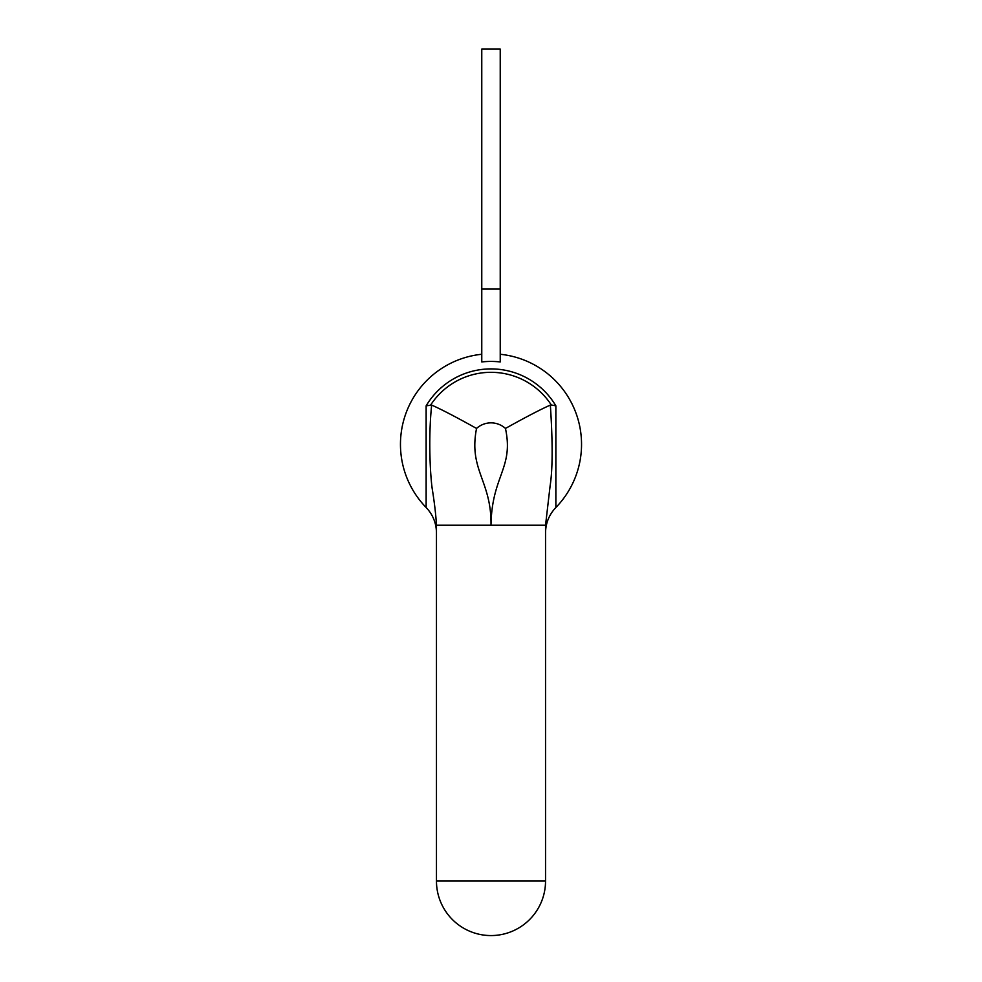 <?xml version="1.0" encoding="UTF-8"?>
<svg xmlns="http://www.w3.org/2000/svg" width="982" height="982" viewBox="0 0 982 982"><rect width="100%" height="100%" fill="white"/><g stroke="black" fill="none" stroke-linecap="round" stroke-linejoin="round"><path stroke-width="1.47" d="M545.538 525.235L491 525.235C491.761 475.558 513.979 468.242 505.46 428.447C525.444 417.276 540.407 409.494 550.35 405.075C552.805 442.391 552.719 469.347 550.104 485.918L545.538 525.235L545.538 881.026A54.538 54.538 0 0 1 491 935.564A54.538 54.538 0 0 1 436.462 881.026L436.462 525.235L491 525.235C491.651 480.591 468.426 470.194 476.54 428.447C456.556 417.276 441.593 409.494 431.65 405.075L426.139 405.836A75.418 75.418 0 0 1 555.861 405.836L555.861 507.51C549.122 514.629 545.673 523.087 545.538 532.882C545.673 523.087 549.122 514.629 555.861 507.51A90.54 90.54 0 0 0 500.231 354.269M436.462 525.235C435.922 515.133 434.51 502.993 432.227 488.827C430.546 477.436 428.017 440.353 431.65 405.075M481.769 354.269A90.54 90.54 0 0 0 426.139 507.51L426.139 405.836M430.681 404.989A72.017 72.017 0 0 1 551.319 404.989L550.35 405.075M551.319 404.989L555.861 405.836M481.769 289.076L481.769 361.941A82.918 82.918 0 0 1 500.231 361.941L500.231 49.1L481.769 49.1L481.769 289.076L500.231 289.076M436.462 881.026L545.538 881.026A54.538 54.538 0 0 1 491 935.564A54.538 54.538 0 0 1 436.462 881.026M505.46 428.447A21.494 21.494 0 0 0 476.54 428.447M426.139 507.51C432.878 514.629 436.327 523.087 436.462 532.882C436.327 523.087 432.878 514.629 426.139 507.51C432.878 514.629 436.327 523.087 436.462 532.882C436.327 523.087 432.878 514.629 426.139 507.51M555.861 507.51C549.122 514.629 545.673 523.087 545.538 532.882C545.673 523.087 549.122 514.629 555.861 507.51C549.122 514.629 545.673 523.087 545.538 532.882C545.673 523.087 549.122 514.629 555.861 507.51"/></g></svg>
